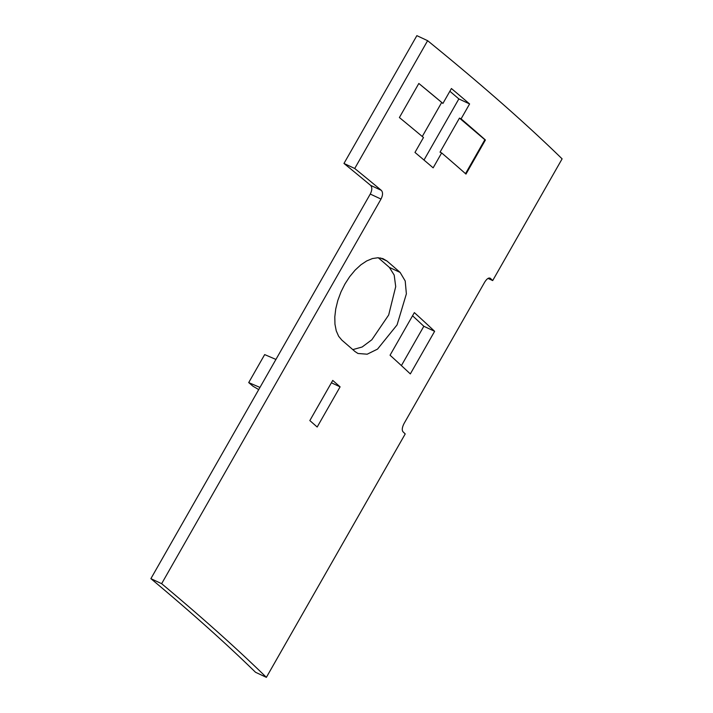 <?xml version="1.0" encoding="UTF-8"?>
<svg xmlns="http://www.w3.org/2000/svg" width="713" height="713" viewBox="0 0 713 713"><rect width="100%" height="100%" fill="white"/><g stroke="black" fill="none" stroke-linecap="round" stroke-linejoin="round"><path stroke-width="1.07" d="M258.721 389.601L252.91 386.17L248.712 382.587L259.96 387.426M275.931 359.432L264.675 354.593L248.712 382.587M266.377 677.35L255.53 672.279A1694.516 210.299 -150.3 0 0 150.889 578.653L370.261 194.052C372.186 190.202 372.293 187.296 370.591 185.344A1694.516 210.299 -150.3 0 0 343.969 163.446L416.864 35.65L427.622 40.686L354.726 168.482A1708.633 212.046 29.7 0 1 381.339 190.362C383.041 192.323 382.934 195.219 381.009 199.07L161.637 583.68A1708.633 212.046 29.7 0 1 266.377 677.35L405.216 433.932A1708.633 212.046 -150.3 0 0 402.943 431.713C401.758 430.019 402.15 427.247 404.119 423.406L484.644 282.214C486.908 278.649 488.833 277.366 490.419 278.355A1708.633 212.046 29.7 0 1 492.692 280.574L562.111 158.856A1708.633 212.046 -150.3 0 0 427.622 40.686M423.994 160.042L458.851 98.92A1694.516 210.299 -150.3 0 0 449.867 91.255M401.401 365.6L423.834 326.269A1694.516 210.299 -150.3 0 0 412.551 315.779M352.81 349.62L362.151 346.999L371.856 339.753L388.674 315.003L395.715 286.626L394.191 275.093L389.378 267.402A1694.516 210.299 -150.3 0 0 378.282 257.758M442.916 103.438L418.834 83.466A1708.633 212.046 29.7 0 1 442.916 103.438L451.418 88.528A1708.633 212.046 29.7 0 1 469.6 103.946L458.851 98.92M441.65 152.93L440.028 152.172L459.466 118.091L461.088 118.848A1708.633 212.046 29.7 0 1 485.419 139.998L465.981 174.079A1708.633 212.046 -150.3 0 0 441.65 152.93L433.147 167.84A1708.633 212.046 -150.3 0 0 414.975 152.43L423.477 137.52A1708.633 212.046 -150.3 0 0 399.396 117.538L418.834 83.466M441.507 102.779L422.265 136.504M469.6 103.946L461.088 118.848M434.627 331.313L410.331 373.915A1708.633 212.046 -150.3 0 0 390.056 355.217L414.351 312.615A1708.633 212.046 29.7 0 1 434.627 331.313L423.834 326.269M400.127 272.428L405.207 280.984L406.374 293.845L397.07 324.896L377.525 349.112L367.186 354.201L357.953 353.479L355.003 351.536A1708.633 212.046 -150.3 0 0 341.884 340.154L338.63 336.26L336.251 330.841L334.958 324.21L334.807 316.875L335.743 308.916L337.837 300.414L340.983 291.911L344.949 283.988L349.664 276.697L355.101 270.138L360.921 264.781L366.714 260.931L372.409 258.561L377.943 257.75L382.908 258.623L387.007 261.038A1708.633 212.046 29.7 0 1 400.127 272.428L389.378 267.402M309.834 420.581L332.739 380.421A1708.633 212.046 29.7 0 1 340.092 386.847L317.178 427.016A1708.633 212.046 -150.3 0 0 309.834 420.581M340.092 386.847L331.393 382.783M492.692 280.574L488.048 278.4M150.889 578.653L161.637 583.68M343.969 163.446L354.726 168.482M465.509 173.66L484.858 139.73L459.466 118.091M484.858 139.73L485.419 139.998M387.007 261.038L380.421 257.963M370.261 194.052L381.009 199.07M370.591 185.344L381.339 190.362"/></g></svg>
